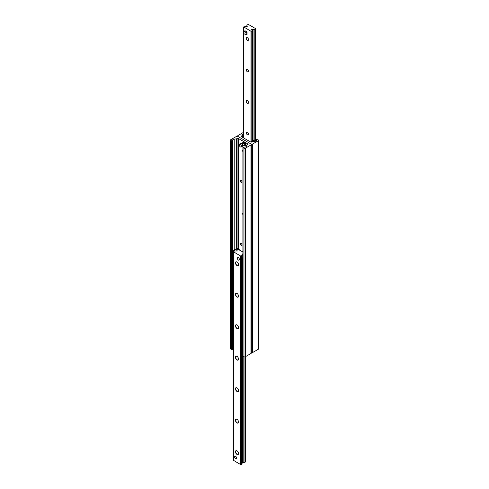 <?xml version="1.0" encoding="UTF-8"?>
<svg xmlns="http://www.w3.org/2000/svg" width="489" height="489" viewBox="0 0 489 489"><rect width="100%" height="100%" fill="white"/><g stroke="black" fill="none" stroke-linecap="round" stroke-linejoin="round"><path stroke-width="0.73" d="M242.899 151.92A3.013 1.736 60 0 1 242.899 149.909M241.095 180.386A1.186 0.685 60 0 1 241.866 181.425A1.186 0.685 60 0 1 241.682 182.379A1.186 0.685 60 0 1 241.095 182.318A1.186 0.685 60 0 1 240.319 181.272A1.186 0.685 60 0 1 240.502 180.325A1.186 0.685 60 0 1 241.095 180.386M242.899 214.873A3.013 1.736 60 0 1 242.899 212.862M241.095 243.339A1.186 0.685 60 0 1 241.866 244.378A1.186 0.685 60 0 1 241.682 245.331A1.186 0.685 60 0 1 241.095 245.27A1.186 0.685 60 0 1 240.319 244.225A1.186 0.685 60 0 1 240.502 243.277A1.186 0.685 60 0 1 241.095 243.339M236.321 136.498A1.204 0.697 180 0 1 238.027 136.498L250.973 143.974A1.204 0.697 180 0 1 251.328 144.463A1.204 0.697 180 0 1 250.973 144.958L245.35 148.204A0.966 0.556 180 0 1 243.987 148.204L242.899 147.476L244.897 147.073A1.925 1.112 0 0 0 246.462 146.168L246.804 145.044A0.966 0.556 180 0 1 247.073 144.75L247.483 144.512A0.966 0.556 0 0 0 247.764 144.121A0.966 0.556 0 0 0 247.483 143.723L238.455 138.515A0.966 0.556 0 0 0 237.092 138.515L236.682 138.748A0.966 0.556 180 0 1 236.163 138.907L234.219 139.102A1.925 1.112 0 0 0 232.66 140.007L232.367 140.966L230.698 140.526A0.966 0.556 180 0 1 230.417 140.135A0.966 0.556 180 0 1 230.698 139.744L236.321 136.498M243.015 355.839L243.987 356.732A0.966 0.556 0 0 0 245.35 356.732L250.973 353.486A1.204 0.697 0 0 0 251.328 352.997L251.328 144.463M230.417 140.135L230.417 348.669A0.966 0.556 0 0 0 230.698 349.06L232.367 349.494L232.636 348.602M243.663 133.473A1.925 1.112 0 0 0 242.538 134.298L242.196 135.422A0.966 0.556 180 0 1 241.927 135.716L241.517 135.954A0.966 0.556 0 0 0 241.236 136.352A0.966 0.556 0 0 0 241.517 136.743L250.545 141.957A0.966 0.556 0 0 0 251.908 141.957L252.318 141.718A0.966 0.556 180 0 1 252.837 141.565L254.781 141.364A1.925 1.112 0 0 0 256.34 140.465L256.633 139.506L258.302 139.94A0.966 0.556 180 0 1 258.583 140.331A0.966 0.556 180 0 1 258.302 140.728L252.679 143.974A1.204 0.697 180 0 1 250.973 143.974L238.027 136.498A1.204 0.697 180 0 1 237.672 136.003A1.204 0.697 180 0 1 238.027 135.514L243.65 132.268A0.966 0.556 180 0 1 243.663 132.262M251.328 352.642A1.204 0.697 0 0 0 252.679 352.502L258.302 349.256A0.966 0.556 0 0 0 258.583 348.865L258.583 140.331M245.295 31.265A1.449 0.837 60 0 1 246.737 32.097A1.449 0.837 60 0 1 246.737 33.765M246.267 38.362A1.601 0.923 60 0 1 246.597 37.629A1.601 0.923 60 0 1 248.198 38.558A1.601 0.923 60 0 1 248.198 40.404A1.601 0.923 60 0 1 246.963 39.976A1.601 0.923 60 0 1 246.267 38.362M246.267 69.841A1.601 0.923 60 0 1 246.597 69.108A1.601 0.923 60 0 1 248.198 70.031A1.601 0.923 60 0 1 248.198 71.883A1.601 0.923 60 0 1 246.963 71.449A1.601 0.923 60 0 1 246.267 69.841M246.267 101.315A1.601 0.923 60 0 1 246.597 100.581A1.601 0.923 60 0 1 248.198 101.51A1.601 0.923 60 0 1 248.198 103.356A1.601 0.923 60 0 1 246.963 102.928A1.601 0.923 60 0 1 246.267 101.315M246.267 132.794A1.601 0.923 60 0 1 246.597 132.061A1.601 0.923 60 0 1 248.198 132.984A1.601 0.923 60 0 1 248.198 134.836A1.601 0.923 60 0 1 246.963 134.408A1.601 0.923 60 0 1 246.267 132.794M255.588 28.6L254.824 29.364L251.67 29.566L252.128 30.037L251.804 31.107L250.991 31.259L243.663 26.907L247.214 26.437L246.756 25.966L247.073 24.896L248.4 24.45L255.588 28.6M238.553 453.474A2.048 1.18 60 0 1 238.131 454.354A2.048 1.18 60 0 1 236.554 453.804A2.048 1.18 60 0 1 235.655 451.744A2.048 1.18 60 0 1 236.083 450.803A2.048 1.18 60 0 1 237.055 450.876M235.453 451.744A2.194 1.265 -120 0 0 237.006 454.428A2.194 1.265 -120 0 0 238.553 453.535A2.194 1.265 -120 0 0 237.006 450.846A2.194 1.265 -120 0 0 235.453 451.744M242.899 253.993L241.786 254.029L242.244 254.506L241.927 255.576L240.6 256.016L233.265 251.67L233.265 460.204L240.6 464.55L241.792 464.257L242.238 462.991M235.453 420.265A2.194 1.265 -120 0 0 237.006 422.954A2.194 1.265 -120 0 0 238.553 422.056A2.194 1.265 -120 0 0 237.006 419.373A2.194 1.265 -120 0 0 235.453 420.265M235.453 357.312A2.194 1.265 -120 0 0 237.006 360.002A2.194 1.265 -120 0 0 238.553 359.103A2.194 1.265 -120 0 0 237.006 356.42A2.194 1.265 -120 0 0 235.453 357.312M235.453 294.36A2.194 1.265 -120 0 0 237.006 297.043A2.194 1.265 -120 0 0 238.553 296.151A2.194 1.265 -120 0 0 237.006 293.467A2.194 1.265 -120 0 0 235.453 294.36M237.361 258.284A1.449 0.837 60 0 1 237.66 257.617A1.449 0.837 60 0 1 238.773 258.009A1.449 0.837 60 0 1 239.408 259.463A1.449 0.837 60 0 1 239.109 260.124A1.449 0.837 60 0 1 237.99 259.738A1.449 0.837 60 0 1 237.361 258.284M234.604 456.958A1.449 0.837 60 0 1 234.903 456.292A1.449 0.837 60 0 1 236.016 456.683A1.449 0.837 60 0 1 236.645 458.138A1.449 0.837 60 0 1 236.346 458.798A1.449 0.837 60 0 1 235.233 458.413A1.449 0.837 60 0 1 234.604 456.958M235.453 262.886A2.194 1.265 -120 0 0 237.006 265.57A2.194 1.265 -120 0 0 238.553 264.677A2.194 1.265 -120 0 0 237.006 261.988A2.194 1.265 -120 0 0 235.453 262.886M235.453 325.839A2.194 1.265 -120 0 0 237.006 328.522A2.194 1.265 -120 0 0 238.553 327.63A2.194 1.265 -120 0 0 237.006 324.94A2.194 1.265 -120 0 0 235.453 325.839M235.453 388.792A2.194 1.265 -120 0 0 237.006 391.475A2.194 1.265 -120 0 0 238.553 390.583A2.194 1.265 -120 0 0 237.006 387.893A2.194 1.265 -120 0 0 235.453 388.792M238.553 421.995A2.048 1.18 60 0 1 238.131 422.875A2.048 1.18 60 0 1 236.554 422.325A2.048 1.18 60 0 1 235.655 420.265A2.048 1.18 60 0 1 236.083 419.33A2.048 1.18 60 0 1 237.055 419.403M238.553 390.522A2.048 1.18 60 0 1 238.131 391.402A2.048 1.18 60 0 1 236.554 390.852A2.048 1.18 60 0 1 235.655 388.792A2.048 1.18 60 0 1 236.083 387.85A2.048 1.18 60 0 1 237.055 387.924M238.553 359.042A2.048 1.18 60 0 1 238.131 359.922A2.048 1.18 60 0 1 236.554 359.372A2.048 1.18 60 0 1 235.655 357.312A2.048 1.18 60 0 1 236.083 356.377A2.048 1.18 60 0 1 237.055 356.45M238.553 327.569A2.048 1.18 60 0 1 238.131 328.449A2.048 1.18 60 0 1 236.554 327.899A2.048 1.18 60 0 1 235.655 325.839A2.048 1.18 60 0 1 236.083 324.898A2.048 1.18 60 0 1 237.055 324.971M238.553 296.089A2.048 1.18 60 0 1 238.131 296.97A2.048 1.18 60 0 1 236.554 296.42A2.048 1.18 60 0 1 235.655 294.36A2.048 1.18 60 0 1 236.083 293.424A2.048 1.18 60 0 1 237.055 293.498M238.553 264.616A2.048 1.18 60 0 1 238.131 265.496A2.048 1.18 60 0 1 236.554 264.946A2.048 1.18 60 0 1 235.655 262.886A2.048 1.18 60 0 1 236.083 261.945A2.048 1.18 60 0 1 237.055 262.018M242.244 462.282L243.174 462.545L245.337 462.093L245.337 356.738M233.265 251.67L234.176 251.101L237.33 250.906L236.872 250.429L237.196 249.359L238.009 249.213L242.899 252.037M243.65 137.971L243.308 137.385L242.966 137.58M250.466 141.908L250.973 141.81L250.991 31.259M243.663 136.59L242.996 137.085L243.308 137.385M243.663 135.801L242.458 136.498A1.449 0.837 0 0 0 242.037 137.042M250.973 141.81L255.234 139.744L256.364 140.398M253.571 141.492L255.912 140.135M238.876 248.534L238.198 248.925L238.534 249.518L239.219 249.121L238.705 248.436A1.449 0.837 0 0 0 236.664 248.436L233.088 250.502L232.403 251.682L233.088 252.073L233.265 251.756M239.219 249.121L239.219 249.91M233.442 251.456L233.766 250.894L233.088 250.502M233.766 250.894L237.342 248.828L238.198 248.925M233.088 252.073L233.088 348.865L232.403 348.474L232.403 251.682M242.899 354.531L241.603 353.779L241.603 256.994L242.287 257.385L242.899 256.328M242.899 256.163L242.287 255.814L241.603 256.994M242.287 255.814L242.899 255.46M242.287 354.177L242.287 257.385M239.567 144.084L240.588 143.497A1.687 0.972 60 0 1 242.275 144.469A1.687 0.972 60 0 1 242.275 146.419L241.254 147.006A1.687 0.972 60 0 1 240.411 146.92A1.687 0.972 60 0 1 239.31 145.435A1.687 0.972 60 0 1 239.567 144.084A1.687 0.972 60 0 1 241.254 145.062A1.687 0.972 60 0 1 241.254 147.006M238.381 257.691A1.449 0.837 -120 0 0 237.66 257.617A1.449 0.837 -120 0 0 237.66 259.286A1.449 0.837 -120 0 0 239.109 260.124A1.449 0.837 -120 0 0 239.329 258.962A1.449 0.837 -120 0 0 238.381 257.691M235.625 456.365A1.449 0.837 -120 0 0 234.903 456.292A1.449 0.837 -120 0 0 234.903 457.967A1.449 0.837 -120 0 0 236.346 458.798A1.449 0.837 -120 0 0 236.566 457.643A1.449 0.837 -120 0 0 235.625 456.365M243.974 31.333L244.995 30.746L247.037 31.926L247.037 34.285L246.016 34.878L243.974 33.698L243.974 31.333L246.016 32.519L246.016 34.878M247.037 31.926L246.016 32.519M242.899 214.683A2.891 1.669 60 0 1 242.899 213.094M242.899 151.724A2.891 1.669 60 0 1 242.899 150.141M244.158 143.577L244.402 145.96L242.458 144.561L242.556 142.77L244.158 143.577L245.178 142.99L245.521 145.154L244.5 145.74M242.795 142.794L243.822 142.201L245.178 142.99M245.178 145.349L245.521 145.154M243.822 142.201L242.556 142.77M250.973 353.486L250.973 144.958M245.35 356.732L245.35 148.204M243.987 356.732L243.987 148.204M243.015 356.175L243.015 147.641M247.483 144.512L247.483 143.723M247.348 144.591L247.33 143.625M247.171 144.689L247.171 143.515M247.11 144.726L247.11 143.509M238.455 248.314L238.455 138.515M237.092 248.265L237.092 138.515M236.682 248.424L236.682 138.748M236.163 248.724L236.163 138.907M234.219 249.842L234.219 139.102M232.66 251.242L232.66 140.007M232.367 349.494L232.367 140.966M231.67 349.623L231.67 141.089M230.698 349.06L230.698 140.526M252.679 352.502L252.679 143.974M242.538 136.449L242.538 134.298M242.196 136.7L242.196 135.422M241.927 136.981L241.927 135.716M241.517 136.743L241.517 135.954M258.302 349.256L258.302 140.728M255.588 139.952L255.588 28.992M255.081 139.83L255.081 29.291M254.824 139.976L254.824 29.364M253.051 141.003L253.051 29.548M252.562 141.284L252.562 29.419M252.116 141.541L252.116 30.086M251.804 141.718L251.804 31.107M243.803 138.063L243.803 27.103M246.988 26.675L246.988 26.198M240.6 256.016L240.6 464.55M233.412 251.866L233.412 460.4M241.279 256.016L241.279 464.55M241.792 255.723L241.792 256.67M241.792 353.889L241.792 464.257M241.927 255.576L241.927 256.438M241.927 353.969L241.927 464.104M242.238 254.555L242.238 255.894M242.244 463.034L242.244 354.152L242.238 463.083M242.678 253.883L242.678 255.582M242.678 354.403L242.678 462.417M243.174 356.261L243.174 462.545M244.94 356.872L244.94 462.368M236.884 250.478L236.884 251.181M237.104 250.668L237.104 251.138M243.137 136.889L243.137 137.281M237.342 249.201L237.342 248.828M238.027 248.828L238.027 249.219M244.5 144.169L245.521 143.577M242.899 356.004L242.899 147.476M237.672 136.358L237.672 136.003M255.735 140.031L255.735 28.796M252.128 141.535L252.128 30.037M243.663 137.977L243.663 26.907M242.244 254.506L242.244 255.881M236.872 250.429L236.872 251.181M245.423 145.374L244.402 145.96"/></g></svg>
